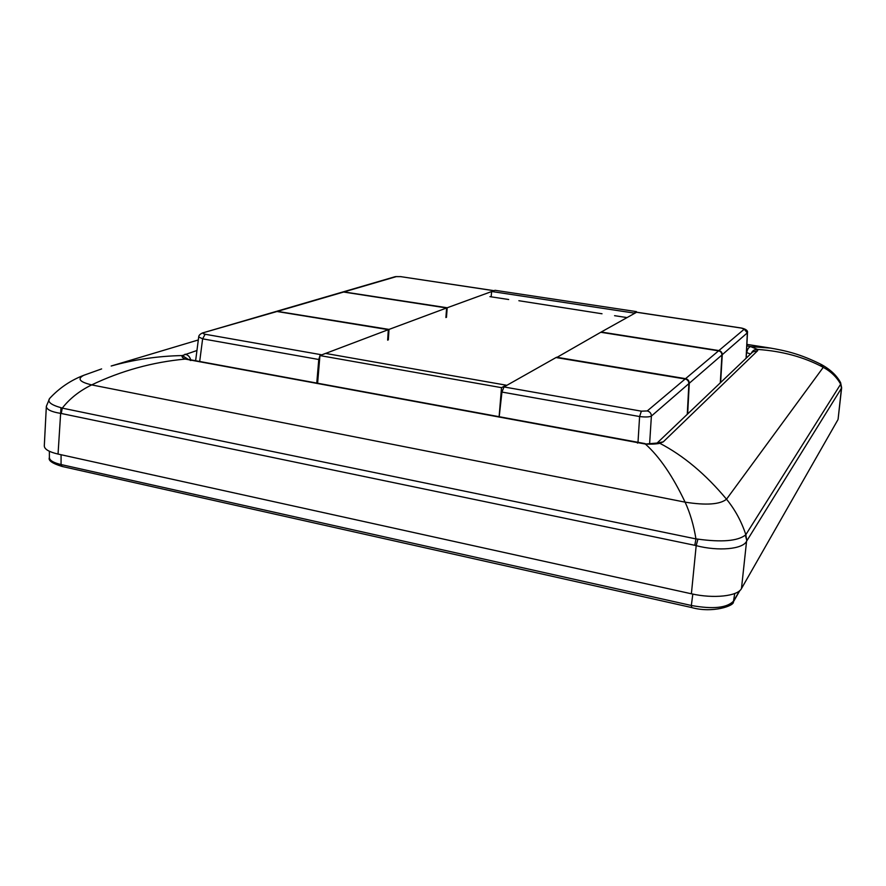 <?xml version="1.0" encoding="UTF-8"?>
<svg xmlns="http://www.w3.org/2000/svg" width="886" height="886" viewBox="0 0 886 886"><rect width="100%" height="100%" fill="white"/><g stroke="black" fill="none" stroke-linecap="round" stroke-linejoin="round"><path stroke-width="1.33" d="M636.436 311.617L634.088 313.057L491.63 291.494L495.041 290.298L636.436 311.617L636.381 312.171M319.935 355.574L325.483 353.414L506.172 385.177L501.509 387.658L319.935 355.574L317.576 383.583M499.084 417.096L501.509 387.658M503.99 386.927L504.045 386.23M491.63 291.494L491.176 296.832M504.245 386.263L504.189 386.817M387.946 335.517L388.633 335.251M446.223 313.301L446.788 313.09M489.925 296.644L508.686 299.512M518.875 300.719L602.015 313.766M614.574 315.682L626.812 317.553M84.502 375.011L83.827 375.276C70.67 380.304 59.262 388.046 49.605 398.49L46.349 406.309L44.3 445.857C44.355 449.191 48.94 451.926 58.044 454.064L61.001 407.704C50.989 404.891 47.191 401.823 49.605 398.49L49.771 398.312M663.282 441.837L659.871 443.321L656.958 443.078L663.282 441.837L757.685 350.657L757.596 349.427C782.305 351.133 804.189 357.102 823.26 367.336C831.002 371.566 836.827 377.226 840.725 384.302L841.456 388.245L838.112 419.078M837.89 419.765L741.471 588.581C737.761 596.223 713.54 598.87 691.39 593.786L58.044 454.064M61.001 407.704L62.275 408.125C69.739 398.567 79.541 390.826 91.679 384.901L685.1 502.152C690.094 512.961 693.716 525.21 695.953 538.909L697.924 539.131C721.791 542.387 737.606 541.058 745.347 535.122L745.824 534.701C741.46 521.422 735.026 509.594 726.52 499.206C719.986 504.488 706.186 505.474 685.1 502.152C672.751 476.092 659.516 456.722 645.373 444.041L185.218 359.074C152.514 362.13 121.327 370.736 91.679 384.901C79.574 381.977 76.96 378.776 83.827 375.276L101.624 368.908M746.488 352.562L750.564 354.001M196.947 350.502L182.317 355.563C181.497 356.693 182.472 357.866 185.218 359.074L187.323 359.151M188.541 359.572L182.317 355.563C157.996 356.05 134.307 359.528 111.226 366.007L111.182 366.018M46.349 406.309C46.449 409.443 51.089 411.78 60.259 413.319L61.245 413.474L62.275 408.125L695.953 538.909L694.79 545.3L61.245 413.474M840.57 382.597L841.645 387.791L838.101 419.156M656.958 443.066L645.373 444.041C651.243 444.318 656.083 444.074 659.871 443.321C683.527 455.659 705.732 474.287 726.52 499.206L823.26 367.336L820.425 364.035M751.217 353.381C752.524 350.579 754.65 349.261 757.596 349.427L750.608 346.603L771.03 348.132M746.754 352.617C747.396 349.206 748.681 347.19 750.608 346.603L746.82 345.85M746.898 344.399L768.406 347.733C786.447 350.734 800.534 354.123 821.112 364.39C830.248 369.373 836.761 375.476 840.626 382.708L841.645 387.791M841.346 388.4L746.843 540.792L745.824 534.701L840.803 383.959M741.471 588.581L746.566 541.28C742.8 549.198 718.502 551.469 696.186 545.654L697.924 539.131M746.843 540.792L745.347 535.122M276.354 311.396L388.323 329.681L387.647 340.158M342.982 291.937L446.622 307.974L389.009 329.415L388.334 339.881M446.622 307.974L445.902 317.531M493.79 290.763L447.197 307.763L446.478 317.31M316.734 383.428L318.772 359.495L319.912 355.795M320.112 355.507L388.323 329.681M276.831 311.285L389.009 329.415M343.38 291.837L447.197 307.763M321.097 354.699L205.131 334.243L202.628 338.84L198.697 336.946C198.741 335.44 200.014 334.1 202.529 332.959L277.728 311.296M685.155 378.998L556.02 357.545L503.968 386.949L501.952 392.066L639.603 416.542C645.429 417.24 649.36 417.073 651.387 416.077C651.276 413.363 649.892 411.658 647.245 410.949L685.155 378.998C687.558 379.618 688.799 381.146 688.887 383.594L687.27 414.316M499.15 417.107L501.952 392.066M720.628 382.519L722.256 354.699C722.19 352.484 721.06 351.111 718.878 350.568L601.195 332.029L636.591 312.26M687.658 413.939L689.286 383.25L721.935 354.976C721.868 352.761 720.739 351.388 718.557 350.845L600.752 332.272L556.519 357.623M689.286 383.25C689.197 380.814 687.946 379.274 685.554 378.665L556.552 357.235M721.935 354.976L720.307 382.83M722.256 354.699L747.474 332.715L746.211 358.154M691.667 607.298L691.335 605.481C713.164 609.435 727.295 607.907 733.719 600.896L739.445 590.884M734.749 593.509L733.375 601.871C734.704 605.692 712.543 613.533 691.423 607.497L62.153 466.468C52.274 463.456 48.021 460.498 49.383 457.575C49.594 460.443 53.492 462.769 61.068 464.552L691.335 605.481L692.819 594.096M61.079 454.728L61.068 464.552L62.153 466.468M694.79 545.3L696.186 545.654L691.39 593.786M191.642 360.325L190.28 360.48M637.455 443.1L638.142 442.779M195.684 360.259L194.089 360.779M185.019 354.212C187.987 354.799 189.914 356.781 190.8 360.159M757.685 350.657L752.701 351.964L657.135 443.022M493.48 290.586L400.705 276.642L493.269 290.619M400.705 276.642L396.374 276.598L344.92 291.649M344.266 291.837L278.514 311.064M396.374 276.598L395.178 276.687M202.373 333.003L276.487 311.351M205.131 334.243C203.06 333.812 202.628 333.369 203.858 332.903M318.772 359.495L202.628 338.84L199.649 361.809M718.557 350.845L685.554 378.665M636.281 312.215L741.405 328.086L744.251 329.193L718.878 350.568M637.975 442.745L639.603 416.542L641.364 411.17L503.968 386.949M641.364 411.17L647.245 410.949M649.626 443.753L651.387 416.077L688.887 383.594M746.09 358.265L747.352 332.97L744.251 329.193M739.865 590.53L733.409 601.827M49.383 451.273L49.383 457.575M645.052 443.609L187.766 359.284M111.226 366.007L198.309 339.958M343.115 291.893L277.274 311.119M395.3 276.654L400.948 276.62M395.289 276.654L343.768 291.704M195.584 361.056L198.697 336.957M747.474 332.715C747.994 330.666 746.001 329.116 741.516 328.041L636.436 312.171"/></g></svg>
